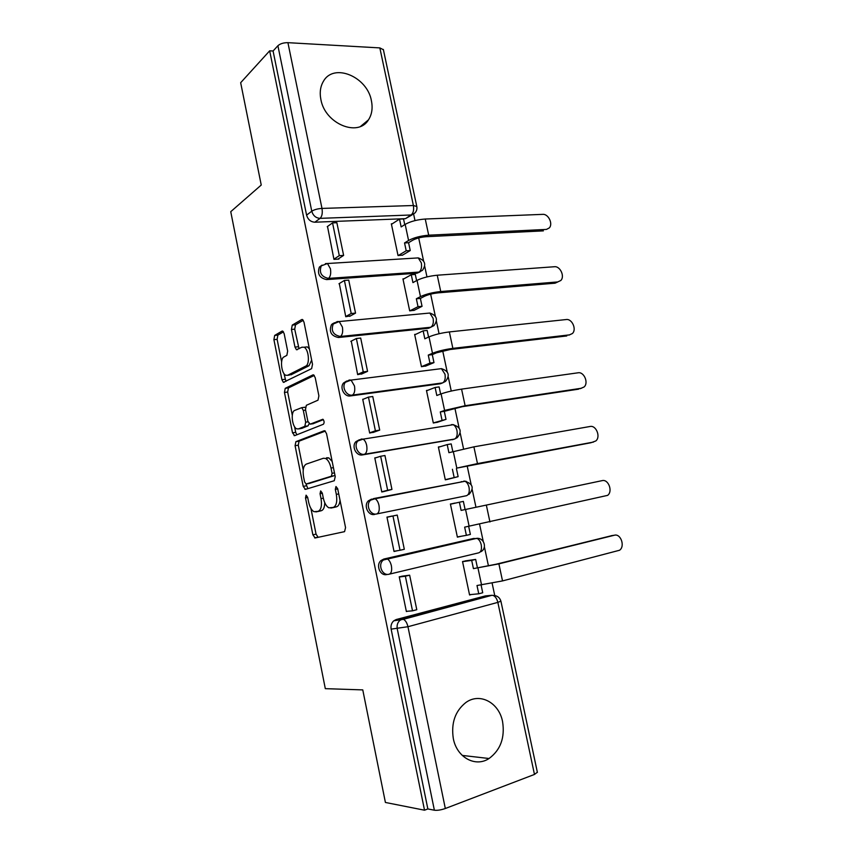 <?xml version="1.0" encoding="UTF-8"?>
<svg xmlns="http://www.w3.org/2000/svg" width="853" height="853" viewBox="0 0 853 853"><rect width="100%" height="100%" fill="white"/><g stroke="black" fill="none" stroke-linecap="round" stroke-linejoin="round"><path stroke-width="1.28" d="M306.088 495.156L305.502 497.885L312.88 534.81L315.13 537.966L344.569 531.643L345.55 527.602L337.681 488.705L335.975 486.498L335.314 489.377L336.327 494.377C337.415 501.543 336.413 505.882 333.31 507.418L328.885 507.834C326.304 506.383 324.439 503.099 323.287 497.992L322.295 493.098L320.675 490.923L320.046 493.738L321.027 498.621C322.093 505.605 321.144 509.838 318.19 511.31L314.032 511.715C311.537 510.307 309.735 507.087 308.605 502.054L307.645 497.278L306.088 495.156M320.877 99.481C324.982 123.802 358.153 137.45 368.453 119.868C371.897 114.558 372.889 108.214 371.428 100.857C367.462 76.845 333.918 62.514 323.468 81.216C320.376 86.366 319.512 92.455 320.877 99.481M453.316 738.57C456.792 757.485 475.473 767.647 489.057 758.509C500.54 749.99 505.051 737.706 502.577 721.659C499.026 702.552 479.738 692.241 465.791 702.573C455.15 711.082 450.992 723.088 453.316 738.57M322.082 265.112L319.385 267.096C317.06 273.856 319.47 278.014 326.603 279.592L416.989 273.227L419.985 271.915M334.579 322.733L331.422 324.769C328.81 331.742 331.156 335.986 338.449 337.5L428.654 328.245L431.874 326.592M346.702 381.014L343.599 382.944C339.281 387.529 344.324 397.114 350.423 395.931L440.415 383.754L442.611 382.901M359.39 439.732L355.914 441.63C351.212 446.247 356.223 456.334 362.493 454.905L453.551 439.348M284.166 333.704L282.759 331.113L282.002 331.124L274.666 335.432L273.909 339.654L281.906 379.681L283.356 382.347L311.622 368.656L312.507 364.284L303.999 322.178L302.538 319.544L301.695 319.555L292.259 325.1L291.438 329.471L294.978 347.086L296.439 349.751L301.909 347.214L304.052 347.224C308.743 349.101 310.097 364.466 305.726 366.129L287.61 375.288L285.734 375.256C281.298 373.518 279.837 358.676 283.932 356.938L286.853 355.36L287.653 351.095L284.166 333.704M424.527 810.201L385.407 802.46L362.77 689.896L325.313 688.659L230.747 211.683L261.242 185.037L240.663 82.709L269.665 50.828L424.527 810.201L427.854 808.943L434.38 810.222L397.242 628.778C396.688 625.334 397.562 622.53 399.876 620.387L402.328 619.097L491.957 595.287L495.86 595.81M295.895 441.673L295.085 445.682L303.21 486.37L305.417 489.377L334.28 480.729L335.229 476.582L326.56 433.74L324.908 430.808L324.183 430.754L295.895 441.673L299.083 441.172L298.273 445.181L303.22 469.907M292.515 432.802L284.454 392.444L285.233 388.328L312.891 374.915L313.68 374.936L315.226 377.719L318.894 395.856L317.998 400.174L306.344 405.292L305.491 409.493L307.858 421.286L310.14 424.165L322.892 419.239C324.321 420.987 324.492 422.661 323.394 424.25L294.69 435.648L292.515 432.802L295.703 432.322L294.584 426.745M412.127 214.849L405.431 218.667L314.853 222.206L320.088 218.357C315.877 218.069 313.115 215.681 311.771 211.203L277.907 45.731C280.232 43.663 283.569 42.65 287.919 42.671L379.841 47.907L383.402 49.73M494.751 595.543L492.138 583.271M488.449 565.923L484.397 546.88M483.256 541.484L479.578 524.211M475.974 507.268L472.253 489.782M471.112 484.419L467.167 465.866M463.563 448.902L460.215 433.175M459.074 427.843L454.884 408.118M451.258 391.058L448.283 377.079M447.153 371.748L442.707 350.882M439.06 333.726L436.459 321.474M435.318 316.143L430.648 294.157M426.98 276.905L424.73 266.36M423.589 261.007L418.684 237.934M414.995 220.596L413.641 214.199M269.665 50.828L273.077 50.999L277.907 45.731M396.197 619.534L485.389 595.895L491.957 595.287L403.448 619.31L396.197 619.534L393.766 620.813L403.448 619.31C405.538 620.419 407.041 622.893 407.958 626.72L445.319 808.505C441.012 809.998 437.365 810.563 434.38 810.222M537.358 772.232L534.468 774.439L445.319 808.505M467.135 560.634L462.529 561.551L469.576 594.978L471.336 594.52M404.205 575.903L399.236 576.82L406.38 611.537L407.467 611.249M391.9 516.193L386.953 517.089L394.033 551.486L397.594 550.675M455.001 503.195L450.405 504.016L457.389 537.145L461.75 536.153M454.98 503.067L450.416 504.08M391.879 516.076L386.974 517.174M376.184 457.666L374.787 457.912L381.792 491.989L386.665 490.806M440.468 446.631L438.378 446.983L445.309 479.823L449.851 478.768M363.463 399.161L362.728 399.268L369.669 433.036L374.542 431.949M427.865 390.269L426.468 390.461L433.324 423.013L437.888 422.107M351.276 341.104L357.652 374.616L362.525 373.614M415.806 334.312L414.654 334.429L421.457 366.694L426.02 365.948M339.313 283.537L345.753 316.73L350.615 315.813M403.981 278.814L402.947 278.888L409.696 310.865L414.27 310.268M327.509 226.482L333.949 259.355L338.918 259.067L338.812 258.534M392.295 223.785L391.346 223.827L398.031 255.537L402.616 255.079M466.495 495.71L376.759 513.943C370.277 515.66 365.308 504.944 370.437 500.306L373.603 498.589L375.075 498.76C376.887 499.751 378.188 501.948 378.977 505.339C379.702 510.083 378.967 512.952 376.759 513.943L466.495 495.71C468.883 494.708 469.736 491.957 469.043 487.447C468.265 484.237 466.911 482.169 464.981 481.263L373.827 498.547M386.974 574.495C380.299 576.5 375.427 565.155 380.992 560.549L383.818 559.046L473.234 538.542L478.896 538.531M371.545 499.112L368.379 500.828C363.261 505.456 368.219 516.129 374.68 514.423M462.966 481.657L461.185 481.689M473.799 538.446L473.234 538.542M273.077 50.999L306.59 215.127C307.922 219.562 310.673 221.929 314.853 222.206M427.854 808.943L391.132 629.13C390.589 625.707 391.463 622.935 393.766 620.813M487.052 595.746L485.389 595.895M318.766 511.342L315.823 511.917M324.748 502.705C324.641 507.258 323.522 509.913 321.41 510.68L319.033 511.288M333.79 507.482L330.815 508.057M340.027 500.306C339.611 504.006 338.47 506.17 336.583 506.778L334.077 507.428M310.929 508.473L316.058 534.149L318.158 537.315M325.302 431.096L299.083 441.172M306.035 484.024L307.869 488.641M304.574 481.902L306.131 484.003L331.412 476.209L332.073 473.308L331.007 468.052C329.876 463.062 328.064 459.863 325.569 458.456L323.394 458.264L306.259 464.117C303.412 465.813 302.516 470.067 303.572 476.87L304.574 481.902M309.212 483.448L306.131 484.003M334.994 475.441L309.33 483.427M332.18 461.484L328.842 457.901L326.667 457.72M292.28 415.23L287.653 392.039L284.454 392.444M314.267 375.448L288.442 387.923L287.653 392.039M313.04 423.738L323.372 419.655M294.722 410.41C290.436 411.807 292.067 427.054 296.684 428.824L298.422 428.92L304.83 426.329L305.673 422.182L303.316 410.442L301.77 407.649L294.722 410.41M300.725 428.579L298.422 428.92M309.042 423.834L308.072 425.839L301.642 428.441M305.363 407.435L303.892 407.35M295.703 432.322L296.823 434.795M289.476 375.064L287.61 375.288M311.665 360.105L309.021 365.745L290.83 374.904M309.404 348.93L307.347 346.883L304.649 347.16M303.273 320.27L295.533 324.79L294.701 329.162L299.04 348.77M283.964 373.593L285.958 381.408M283.473 331.838L277.875 335.122L277.118 339.334L281.597 361.757M465.184 560.911L475.665 559.419L471.688 560.389L473.426 568.631L496.041 564.238L612.166 535.556M481.103 585.083L482.723 592.75L478.757 593.795L476.998 585.521L502.524 580.914L619.555 550.249C625.345 546.389 620.749 533.221 614.309 535.247L498.888 563.865L473.426 568.631M475.665 559.419L477.403 567.65M401.678 576.233L409.653 575.178L405.367 576.212L412.511 610.833L406.337 611.345M405.367 576.212L399.279 577.012M409.653 575.178L416.786 609.714L412.511 610.833M478.757 593.795L469.513 594.69M471.688 560.389L462.561 561.679M468.67 526.397L470.376 534.436L466.388 535.343L464.65 527.143L607.635 495.369C613.094 491.435 608.424 478.896 602.143 480.634L461.11 510.403L602.143 480.634M465.098 509.561L463.371 501.404L459.383 502.225L461.11 510.403M400.025 550.26L404.311 549.289L397.242 515.073L392.956 515.958L400.025 550.26L393.99 551.294M392.956 515.958L386.995 517.281M466.388 535.343L457.336 536.932M459.383 502.225L450.437 504.208M591.193 442.664L595.799 440.958C600.938 436.981 596.204 425.018 590.063 426.489L473.895 446.844L448.913 452.687L447.196 444.594L438.431 447.239M447.196 444.594L451.194 443.912L452.815 451.546M593.539 442.057L477.477 463.595L456.813 468.105L590.596 442.814M456.408 468.542L458.136 476.646L445.277 479.685M446.887 479.525L458.136 476.646M383.221 491.712L391.943 489.43L384.948 455.523L380.651 456.259L387.657 490.251L381.749 491.797M380.651 456.259L374.819 458.093M391.943 489.43L387.657 490.251M452.421 469.278L454.137 477.413M580.051 388.712L584.049 387.006C588.879 383.008 584.092 371.567 578.099 372.793L461.569 389.128C453.561 390.365 446.727 391.954 441.086 393.894L436.811 395.493L435.115 387.465L426.532 390.781M435.115 387.465L439.124 386.921L440.638 394.065M581.543 388.232L465.12 405.719L444.594 410.432L440.287 411.935L444.296 411.327L462.422 406.657L578.643 389.16M444.296 411.327L446.002 419.367L433.313 422.928M436.843 422.459L446.002 419.367M372.932 432.524L379.702 430.115L372.761 396.517L368.453 397.114L375.395 430.786L369.626 432.844M368.453 397.114L362.76 399.449M379.702 430.115L375.395 430.786M440.287 411.935L441.993 419.996M568.94 335.122L572.374 333.534C576.916 329.525 572.096 318.553 566.221 319.544L449.36 331.924C441.332 332.947 434.55 334.6 429.006 336.882L424.826 338.801L423.141 330.847L414.739 334.813M423.141 330.847L427.161 330.431L428.569 337.084M569.644 334.856L452.868 348.365C444.85 349.453 438.058 351.095 432.482 353.27L428.27 355.104L432.29 354.635L436.512 352.801L450.235 349.506L566.797 335.954M432.29 354.635L433.974 362.6L429.955 363.09L421.457 366.683M425.402 366.204L433.974 362.6M361.32 374.158L367.568 371.343L360.691 338.055L356.373 338.513L363.25 371.876L357.62 374.424M356.373 338.513L350.807 341.339M367.568 371.343L363.25 371.876M428.27 355.104L429.955 363.09M416.349 298.774L420.38 298.433L422.054 306.323L418.023 306.685L416.349 298.774L420.476 296.62C425.956 294.093 432.706 292.398 440.734 291.523L557.841 281.927L555.047 283.196L560.784 280.509C565.049 276.511 560.208 265.965 554.45 266.733L437.248 275.22C429.219 276.041 422.48 277.747 417.032 280.37L412.937 282.61L411.274 274.73L403.042 279.336M411.274 274.73L415.304 274.442L416.605 280.605M420.38 298.433L424.517 296.279C428.217 294.584 432.759 293.443 438.154 292.856L555.047 283.196M413.833 310.492L422.054 306.323M349.602 316.378L355.541 313.115L348.728 280.125L344.399 280.434L351.223 313.499L345.71 316.538M333.992 322.999L332.073 324.065M344.399 280.434L338.972 283.75M355.541 313.115L351.223 313.499M418.023 306.685L409.835 310.855M546.506 229.393L549.268 227.932C553.266 223.966 548.415 213.804 542.775 214.359L425.252 219.029C417.213 219.637 410.517 221.407 405.164 224.36L401.155 226.919L399.503 219.104L391.452 224.328M399.503 219.104L403.544 218.944L404.748 224.627M546.133 229.425L428.696 235.193C420.668 235.854 413.961 237.614 408.576 240.471L404.546 242.934L408.576 242.721L412.628 240.258C416.264 238.339 420.774 237.155 426.169 236.707L543.393 230.864M408.576 242.721L410.24 250.547L406.199 250.782L398.276 255.516M402.285 255.282L410.24 250.547M337.905 259.12L343.62 255.41L336.871 222.718L332.542 222.889L339.291 255.655L333.918 259.173M332.542 222.889L327.232 226.674M343.62 255.41L339.291 255.655M404.546 242.934L406.199 250.782M307.688 497.48L305.502 497.885M337.724 488.929L335.314 489.377M322.338 493.311L320.046 493.738M416.69 258.001L418.247 257.905C425.039 260.293 426.457 264.441 422.47 270.326L419.047 272.075L328.49 278.398C321.346 276.82 318.937 272.64 321.261 265.869L319.385 267.096M416.989 273.227L419.047 272.075C421.243 270.369 422 267.309 421.329 262.895L418.247 257.905L327.477 263.513L330.431 268.77C331.145 273.429 330.495 276.639 328.49 278.398L326.603 279.592M429.091 313.104L429.795 313.04C436.853 315.45 438.25 319.63 433.985 325.59L430.754 327.253L340.39 336.477C333.075 334.962 330.729 330.708 333.342 323.714L337.33 321.538L339.227 321.538L342.394 327.104C343.119 331.774 342.448 334.898 340.39 336.477L338.449 337.5M428.654 328.245L430.754 327.253C433.004 325.718 433.782 322.733 433.1 318.297L429.795 313.04L339.227 321.538L331.422 324.769M441.246 368.656L441.438 368.635C448.774 371.076 450.149 375.32 445.565 381.366L442.568 382.912L352.396 395.088C346.286 396.272 341.232 386.654 345.561 382.059L349.314 380.011L351.084 380.086L354.475 385.961C355.2 390.663 354.507 393.702 352.396 395.088L350.423 395.931M440.415 383.754L442.568 382.912C444.861 381.558 445.661 378.647 444.978 374.179L441.438 368.635L351.084 380.086L343.599 382.944M451.418 424.623L453.167 424.709C460.812 427.182 462.166 431.501 457.229 437.642L454.478 439.071L364.519 454.244C358.239 455.683 353.217 445.554 357.919 440.926L361.405 439.028L363.026 439.156C364.721 440.095 365.937 442.174 366.673 445.373C367.398 450.096 366.673 453.05 364.519 454.244L362.493 454.905M452.293 439.743L454.478 439.071C456.813 437.888 457.645 435.051 456.952 430.562C456.227 427.534 454.958 425.583 453.167 424.709L363.026 439.156L355.914 441.63M405.431 218.667L411.146 214.988L320.088 218.357C322.061 216.395 322.701 213.079 321.986 208.42L413.385 205.52L379.841 47.907M287.919 42.671L321.986 208.42C317.647 208.708 314.235 209.635 311.771 211.203L306.59 215.127M534.468 774.439L497.843 602.378L407.958 626.72L391.132 629.13M325.419 263.62L327.477 263.513L321.261 265.869M383.818 559.046L476.88 538.307C478.949 539.256 480.399 541.431 481.241 544.843C481.934 549.364 481.06 552.04 478.618 552.861L389.469 574.122M389.107 574.208C382.411 576.212 377.527 564.835 383.104 560.218L385.929 558.704L387.219 558.896C389.16 559.941 390.557 562.266 391.399 565.87C392.124 570.636 391.367 573.408 389.107 574.208M463.851 481.071L466.239 481.369M452.772 424.581L453.625 424.741M383.338 49.442L416.765 206.319C417.309 208.953 416.637 211.235 414.75 213.154L411.146 214.988C413.321 213.101 414.068 209.945 413.385 205.52L416.808 206.501M537.39 772.413L500.924 601.237C499.773 597.495 497.182 595.565 493.151 595.447C495.38 596.45 496.936 598.753 497.843 602.378L500.903 601.173M321.41 510.68L318.19 511.31M323.319 498.184L321.027 498.621M336.583 506.778L333.31 507.418M338.737 493.93L336.327 494.377M316.058 534.149L312.88 534.81M306.387 485.794L303.21 486.37M298.273 445.181L295.085 445.682M334.696 475.622L331.412 476.209M334.483 472.882L332.073 473.308M333.416 467.636L331.007 468.052M288.442 387.923L285.233 388.328M313.424 374.851L312.891 374.915M313.403 423.685L310.14 424.165M308.072 425.839L304.83 426.329M307.997 421.84L305.673 422.182M305.619 410.112L303.316 410.442M309.021 365.745L305.726 366.129M298.241 346.744L294.978 347.086M294.701 329.162L291.438 329.471M295.533 324.79L292.259 325.1M302.41 319.491L301.695 319.555M285.105 379.286L281.906 379.681M277.118 339.334L273.909 339.654M277.875 335.122L274.666 335.432M282.642 331.06L282.002 331.124M614.309 535.247L611.281 535.695M481.582 585.03L477.979 568.034M502.524 580.914L498.888 563.865M469.139 526.301L465.567 509.465M489.942 521.993L486.338 505.093M456.813 468.105L453.274 451.418M477.477 463.595L473.895 446.844M444.594 410.432L441.086 393.894M465.12 405.719L461.569 389.128M432.482 353.27L429.006 336.882M452.868 348.365L449.36 331.924M420.476 296.62L417.032 280.37M440.734 291.523L437.248 275.22M408.576 240.471L405.164 224.36M428.696 235.193L425.252 219.029M360.659 126.329L368.453 119.868M462.23 755.417L489.057 758.509M380.992 560.549L476.88 538.307C484.323 537.806 487.415 548.5 480.793 551.752M368.379 500.828L375.075 498.76L464.981 481.263C472.957 483.8 474.289 488.183 468.979 494.441M317.796 537.23L314.608 537.902M306.792 488.972L304.852 489.323M328.842 457.901L325.569 458.456M305.011 407.201L301.77 407.649M295.234 435.425L294.061 435.606M307.347 346.883L304.052 347.224M297.42 349.645L296.439 349.751M284.305 382.229L283.356 382.347"/></g></svg>

